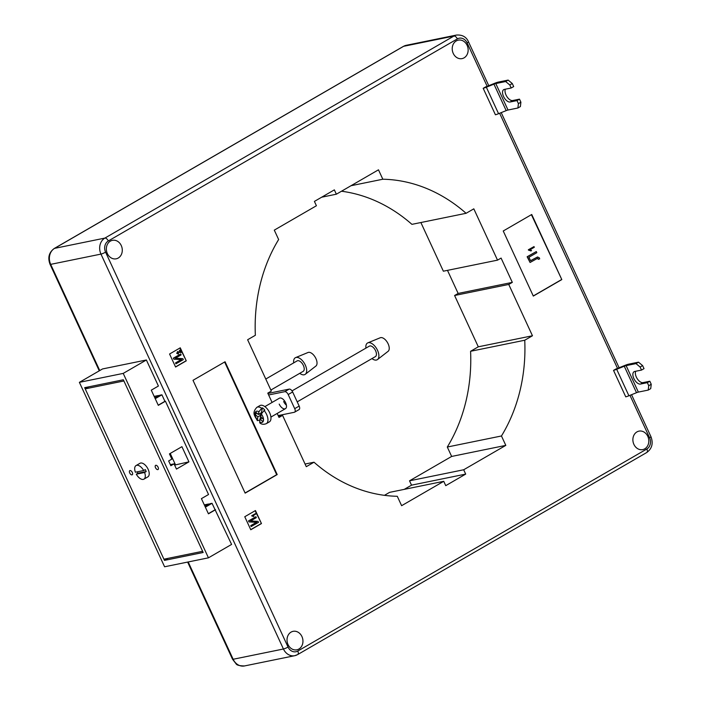 <?xml version="1.0" encoding="UTF-8"?>
<svg xmlns="http://www.w3.org/2000/svg" width="701" height="701" viewBox="0 0 701 701"><rect width="100%" height="100%" fill="white"/><g stroke="black" fill="none" stroke-linecap="round" stroke-linejoin="round"><path stroke-width="1.05" d="M456.272 40.912A9.428 7.904 -101.5 0 1 458.296 40.141A9.428 7.904 -101.5 0 1 467.593 46.546A9.428 7.904 -101.5 0 1 464.088 57.841A9.428 7.904 -101.5 0 1 462.064 58.612A9.428 7.904 -101.5 0 1 452.767 52.198A9.428 7.904 -101.5 0 1 456.272 40.912M636.937 431.912A9.428 7.904 -101.5 0 1 638.962 431.133A9.428 7.904 -101.5 0 1 648.259 437.547A9.428 7.904 -101.5 0 1 644.754 448.833A9.428 7.904 -101.5 0 1 642.729 449.604A9.428 7.904 -101.5 0 1 633.432 443.198A9.428 7.904 -101.5 0 1 636.937 431.912M291.073 632.109A9.428 7.904 -101.5 0 1 293.097 631.338A9.428 7.904 -101.5 0 1 302.403 637.744A9.428 7.904 -101.5 0 1 298.898 649.03A9.428 7.904 -101.5 0 1 296.865 649.809A9.428 7.904 -101.5 0 1 287.568 643.395A9.428 7.904 -101.5 0 1 291.073 632.109M110.407 241.109A9.428 7.904 -101.5 0 1 112.432 240.338A9.428 7.904 -101.5 0 1 121.737 246.752A9.428 7.904 -101.5 0 1 118.232 258.038A9.428 7.904 -101.5 0 1 116.2 258.809A9.428 7.904 -101.5 0 1 106.903 252.404A9.428 7.904 -101.5 0 1 110.407 241.109M208.442 557.83L123.227 373.396L79.379 382.343L164.595 566.776L208.442 557.83L231.593 544.423L212.026 503.3L209.967 503.721L205.069 506.56M79.379 382.343L102.53 368.945L146.378 359.99L158.408 386.032L151.285 390.15L158.303 405.344L165.427 401.217L164.91 401.322L161.905 394.812L159.837 395.233L154.939 398.072M158.724 395.881L154.763 397.686M154.167 396.389L158.549 395.495M215.558 509.706L208.434 513.833L201.415 498.639L208.539 494.52L165.427 401.217M204.298 504.878L208.679 503.984L204.894 506.175M164.472 560.388L203.159 552.493L123.35 379.776L84.663 387.671L164.472 560.388L167.951 558.373M517.89 108.007L518.407 103.625L520.904 102.188L520.387 106.561L517.89 108.007L508.015 110.022A3.628 0.535 155.2 0 0 506.175 110.627L498.569 113.693A7.247 1.069 -24.8 0 1 495.423 114.78L483.191 88.308L485.723 86.845A3.864 0.57 155.2 0 0 487.116 86.346L494.713 83.279A7.01 1.034 -24.8 0 1 498.28 82.105L508.155 80.089L512.282 83.524L509.785 84.97L505.658 81.535L508.155 80.089M225.065 361.751L277.202 474.577L245.148 493.136L193.012 380.31L225.065 361.751M169.572 354.005L180.253 347.819L186.273 360.831L175.583 367.017L169.572 354.005M384.446 495.335L389.572 492.365L443.742 481.315L401.62 505.693L397.274 496.282A159.495 133.768 -101.5 0 1 314.004 462.213L306.284 466.682L282.573 415.369L279.007 417.428L277.175 413.459M321.68 197.2L336.357 194.203L334.351 189.866L314.407 201.406L316.414 205.752L274.293 230.13L278.639 239.532A159.495 133.768 -101.5 0 0 255.357 335.28L247.628 339.748L271.34 391.07L267.782 393.13L272.084 402.444M336.357 194.203L378.479 169.817L382.825 179.228A159.495 133.768 -101.5 0 1 466.095 213.297L473.815 208.828L497.526 260.141L501.084 258.082L512.317 282.38L508.751 284.448L532.462 335.761L524.742 340.23A159.495 133.768 -101.5 0 1 501.46 435.978L505.807 445.38L463.685 469.766L465.692 474.104L445.748 485.653L443.742 481.315M250.774 529.754L244.763 516.733L255.444 510.547L261.464 523.568L250.774 529.754M531.735 214.488L561.808 279.585L533.312 296.076L503.239 230.988L531.735 214.488M638.488 362.163L628.613 364.178A7.01 1.034 -24.8 0 0 625.055 365.352L617.45 368.419A3.864 0.57 155.2 0 1 616.056 368.919L613.524 370.382A7.247 1.069 -24.8 0 0 616.678 369.296L624.276 366.229A3.628 0.535 155.2 0 1 626.116 365.624L635.991 363.609L640.118 367.044L641.52 370.075L644.017 368.638L642.615 365.598L638.488 362.163L635.991 363.609M616.678 369.296L628.911 395.767A7.247 1.069 -24.8 0 1 625.756 396.854L613.524 370.382M404.249 489.368L411.531 485.162L465.692 474.104M447.483 270.358L458.147 293.439L454.59 295.498L478.301 346.811L470.581 351.289A159.495 133.768 -101.5 0 1 447.299 447.028L451.646 456.439L409.524 480.816L411.531 485.162M420.872 222.524L443.365 271.199L497.526 260.141M341.483 191.233A159.495 133.768 -101.5 0 1 411.925 224.355L466.095 213.297M305.058 464.044L314.004 462.213M409.524 480.816L463.685 469.766M451.646 456.439L505.807 445.38M447.299 447.028L501.46 435.978M470.581 351.289L524.742 340.23M478.301 346.811L532.462 335.761M454.59 295.498L508.751 284.448M458.147 293.439L512.317 282.38M351.008 185.721L382.825 179.228M278.446 416.21L282.573 415.369M181.918 446.677L188.937 461.863L176.468 469.083L174.058 463.869L170.851 465.727L168.652 460.951L171.85 459.102L169.449 453.889L181.918 446.677M123.227 373.396L146.378 359.99M179.92 348.011L186.273 360.831M185.879 360.91L175.53 366.903M180.131 352.06L179.395 350.456L180.069 350.158L181.138 352.472L180.683 352.612M180.876 352.524L177.397 352.182M177.94 353.558L178.562 353.891L178.036 354.049M178.308 353.944L176.713 353.4L177.712 351.56M175.933 363.81L175.522 362.908L181.252 359.595L173.795 359.175L173.331 358.176L180.709 354.005L181.13 354.899L175.381 358.229L182.856 358.649L183.32 359.639L175.933 363.81M255.111 510.74L261.464 523.568M261.079 523.647L250.721 529.641M251.712 515.708L255.576 513.57L255.786 514.026L252.956 515.656L253.928 516.234L253.517 516.479L251.712 515.708L255.576 513.57M251.133 526.547L250.713 525.645L256.452 522.324L248.986 521.903L248.522 520.913L255.909 516.733L256.321 517.636L250.572 520.966L258.056 521.378L258.511 522.368L251.133 526.547M224.618 362.014L276.685 474.682L277.202 474.577M276.685 474.682L245.07 492.987M531.402 214.681L561.808 279.585M561.422 279.664L533.259 295.962M528.545 250.213L528.335 249.775L534.013 246.594L534.32 247.269L530.087 249.714L531.542 250.59L530.92 250.949L528.335 249.775M538.552 259.274L537.658 258.257L530.061 262.481L527.397 256.706L536.3 251.554L536.817 252.675L528.957 257.232L530.587 260.754L537.579 256.969L539.367 257.863L539.682 258.879L538.289 259.326L537.501 258.292M530.061 262.481L527.134 256.759L536.3 251.554M530.552 260.676L537.448 257.004M251.387 526.495L250.967 525.592L256.706 522.271L249.241 521.851L248.522 520.913M248.785 520.861L255.909 516.733M253.517 516.479L251.843 516.006M176.196 363.758L175.776 362.855L181.515 359.534L174.05 359.122L173.331 358.176M173.594 358.123L180.709 354.005M178.562 353.891L176.967 353.348L177.458 351.674L180.429 352.095L179.395 350.456M177.344 353.146L178.404 353.409L177.344 353.146L177.66 352.13L179.141 352.401M181.138 352.472L179.403 352.349M528.598 249.722L534.013 246.594M530.92 250.949L528.799 250.161M483.191 88.308A7.247 1.069 -24.8 0 0 486.345 87.222L493.942 84.155A3.628 0.535 155.2 0 1 495.782 83.55L505.658 81.535M518.407 103.625L517.005 100.593L519.494 99.148L520.904 102.188M509.785 84.97L511.187 88.002L513.684 86.565L512.282 83.524M505.36 89.193A7.01 3.671 -120.1 0 0 506.902 96.624A7.01 3.671 -120.1 0 0 512.659 100.541L519.494 99.148M511.187 88.002L504.352 89.404A7.01 3.671 -120.1 0 0 503.747 89.623A7.01 3.671 -120.1 0 0 503.791 97.001A7.01 3.671 -120.1 0 0 510.17 101.987L517.005 100.593M648.223 390.08L650.721 388.634L651.238 384.253L648.74 385.699L648.223 390.08L638.348 392.096A3.628 0.535 155.2 0 0 636.508 392.7L628.911 395.767M640.118 367.044L642.615 365.598M651.238 384.253L649.836 381.221L643.001 382.615A7.01 3.671 59.9 0 1 637.235 378.698A7.01 3.671 59.9 0 1 635.693 371.267M649.836 381.221L647.338 382.658L648.74 385.699M647.338 382.658L640.504 384.06A7.01 3.671 59.9 0 1 634.125 379.075A7.01 3.671 59.9 0 1 634.09 371.696A7.01 3.671 59.9 0 1 634.685 371.469L641.52 370.075M208.363 513.675L215.041 509.811M205.349 507.165L212.026 503.3M158.233 405.187L164.91 401.322M155.219 398.676L161.905 394.812M174.619 465.078L188.937 461.863M170.343 464.632L174.058 463.869M170.22 453.442L175.39 464.632M137.212 471.852A7.851 4.118 -120.1 0 0 137.405 472.281A7.851 4.118 -120.1 0 0 137.895 473.245L146.194 471.554A7.851 4.118 -120.1 0 0 145.782 470.573A7.851 4.118 -120.1 0 0 145.291 469.6L143.687 470.529A7.851 4.118 -120.1 0 0 136.055 465.552A7.851 4.118 -120.1 0 0 135.389 472.22L143.687 470.529M137.895 473.245L136.292 474.174A7.851 4.118 -120.1 0 0 143.924 479.151L147.841 476.882A7.851 4.118 -120.1 0 0 148.104 469.232A7.851 4.118 -120.1 0 0 139.972 463.291L136.055 465.552M146.194 471.554L144.59 472.483A7.851 4.118 -120.1 0 1 143.924 479.151M132.305 472.456A2.418 1.271 -120.1 0 0 129.808 470.625A2.418 1.271 -120.1 0 0 129.729 472.982A2.418 1.271 -120.1 0 0 132.226 474.805A2.418 1.271 -120.1 0 0 132.305 472.456M158.093 467.19A2.418 1.271 -120.1 0 0 155.596 465.359A2.418 1.271 -120.1 0 0 155.517 467.716A2.418 1.271 -120.1 0 0 158.014 469.547A2.418 1.271 -120.1 0 0 158.093 467.19M85.215 388.871L163.92 559.196L202.607 551.301L123.902 380.976L85.215 388.871L88.703 386.847M136.292 474.174L144.59 472.483M279.2 404.1A6.037 3.172 -120.1 0 0 285.447 408.665A6.037 3.172 -120.1 0 0 285.649 402.777A6.037 3.172 -120.1 0 0 279.392 398.212L264.873 406.615M267.931 393.445L289.206 389.108A3.628 1.901 59.9 0 1 292.641 391.964L299.161 406.072A3.628 1.901 59.9 0 1 299.047 409.603L294.586 412.179A3.628 1.901 -120.1 0 1 294.28 412.293L278.157 415.588M268.632 394.97L284.755 391.684L289.206 389.108M292.641 391.964L288.19 394.54L294.709 408.648L299.161 406.072M286.42 405.204A6.037 3.172 59.9 0 1 283.651 401.515M288.19 394.54A3.628 1.901 -120.1 0 0 284.755 391.684M294.586 412.179A3.628 1.901 -120.1 0 0 294.709 408.648M293.693 362.873A9.665 5.065 59.9 0 1 295.629 357.589L308.046 352.489A7.851 4.118 59.9 0 1 315.914 358.561A7.851 4.118 59.9 0 1 315.897 366.053L305.285 374.281A9.665 5.065 59.9 0 1 299.748 373.326M295.629 357.589A9.665 5.065 59.9 0 1 305.303 365.063A9.665 5.065 59.9 0 1 305.285 374.281M265.784 379.031L297.119 360.892A6.037 3.172 59.9 0 1 301.684 362.838A6.037 3.172 59.9 0 1 304.225 369.103A6.037 3.172 59.9 0 1 303.174 371.346L270.866 390.045M371.959 358.588A9.665 5.065 -120.1 0 0 377.506 359.543L388.117 351.306A7.851 4.118 -120.1 0 0 388.126 343.823A7.851 4.118 -120.1 0 0 380.266 337.751L367.841 342.85A9.665 5.065 -120.1 0 0 365.913 348.134M377.506 359.543A9.665 5.065 -120.1 0 0 377.524 350.325A9.665 5.065 -120.1 0 0 367.841 342.85M297.215 401.857L375.385 356.607A6.037 3.172 -120.1 0 0 376.244 352.612A6.037 3.172 -120.1 0 0 373.221 347.389A6.037 3.172 -120.1 0 0 369.331 346.145L292.028 390.895M269.333 421.906A9.428 4.942 -120.1 0 0 270.674 415.675A9.428 4.942 -120.1 0 0 265.951 407.518A9.428 4.942 -120.1 0 0 259.896 405.59L256.864 407.342A9.428 4.942 59.9 0 1 261.701 408.271L262.419 407.859A9.428 4.942 59.9 0 1 263.637 408.858A9.428 4.942 59.9 0 1 264.812 410.094L264.102 410.506A9.428 4.942 59.9 0 1 266.31 423.658L269.333 421.906M262.113 418.059L260.211 419.154L259.615 421.932A6.283 3.295 -120.1 0 0 262.989 421.757L263.015 421.713A6.283 3.295 -120.1 0 0 263.506 419.435L263.015 421.713M260.211 419.154L262.989 421.757M261.701 408.271L258.932 411.75L258.327 414.519L255.532 411.908L255.033 414.247L257.819 416.92L257.337 420.644L259.791 420.074A9.428 4.942 59.9 0 0 259.966 420.285M260.728 416.762L263.506 419.356A6.283 3.295 -120.1 0 0 261.324 413.984L260.728 416.762M262.419 407.859L261.359 412.766L258.327 414.519M259.458 413.87L260.842 415.167L259.791 420.074M260.842 415.167L257.819 416.92M266.31 423.658C263.839 424.657 261.683 424.438 259.861 423.001L259.615 421.932M261.324 413.984L264.102 410.506M256.925 413.204L255.024 414.309M188.192 561.957L233.153 659.264L283.441 649.003L100.97 254.095L50.682 264.365L99.744 370.549M487.177 86.319L467.111 42.884A8.456 7.098 78.5 0 0 457.367 38.897L108.304 240.96A8.456 7.098 78.5 0 0 105.579 252.158L288.05 647.058A8.456 7.098 78.5 0 0 297.794 651.045L646.857 448.99A8.456 7.098 78.5 0 0 649.582 437.783L629.971 395.338M617.52 368.393L499.629 113.264M403.329 46.424L406.238 45.311A12.083 10.129 78.5 0 0 403.636 46.301A3.628 1.901 -120.1 0 0 403.329 46.424L54.257 248.478A3.628 1.901 -120.1 0 1 54.573 248.364L104.87 238.095L453.933 36.04L403.636 46.301L54.573 248.364A12.083 10.129 78.5 0 0 50.682 264.365A3.628 0.535 -24.8 0 1 50.06 264.338L99.27 370.829M457.367 38.897A3.628 1.901 -120.1 0 0 453.933 36.04A12.083 10.129 -101.5 0 1 456.526 35.05L406.238 45.311M105.579 252.158A3.628 0.535 -24.8 0 1 100.97 254.095A12.083 10.129 -101.5 0 1 104.87 238.095A3.628 1.901 -120.1 0 1 108.304 240.96M646.427 452.636A3.628 1.901 -120.1 0 0 646.743 452.522L297.671 654.576A3.628 1.901 -120.1 0 1 297.364 654.699A12.083 10.129 -101.5 0 1 294.762 655.689A12.083 10.129 -101.5 0 1 283.441 649.003A3.628 0.535 -24.8 0 0 288.05 647.058M244.474 665.95C239.453 665.845 236.658 665.126 236.079 663.812L232.53 659.238A3.628 0.535 -24.8 0 0 233.153 659.264A12.083 10.129 78.5 0 0 244.474 665.95L294.762 655.689L297.671 654.576A3.628 1.901 -120.1 0 0 297.794 651.045M649.582 437.783A3.628 0.535 -24.8 0 0 650.94 436.662C653.446 443.321 652.044 448.605 646.743 452.522A3.628 1.901 -120.1 0 0 646.857 448.99M467.111 42.884A3.628 0.535 -24.8 0 0 468.47 41.762L488.763 85.68M498.569 113.693L486.345 87.222M508.015 110.022L495.782 83.55M506.175 110.627L493.942 84.155M512.659 100.541L510.17 101.987M626.116 365.624L638.348 392.096M624.276 366.229L636.508 392.7M643.001 382.615L640.504 384.06M258.932 411.75A6.283 3.295 -120.1 0 0 255.55 411.925M255.523 411.969A6.283 3.295 -120.1 0 0 255.033 414.247M255.041 414.317A6.283 3.295 -120.1 0 0 257.214 419.697M501.215 112.624L619.097 367.753M631.548 394.698L650.94 436.662M468.47 41.762C466.305 36.899 462.327 34.664 456.526 35.05M187.631 562.071L232.53 659.238M50.06 264.338C47.554 257.679 48.956 252.395 54.257 248.478M285.447 408.665L270.919 417.077M256.864 407.342C251.273 413.318 255.269 416.403 257.337 420.644"/></g></svg>
